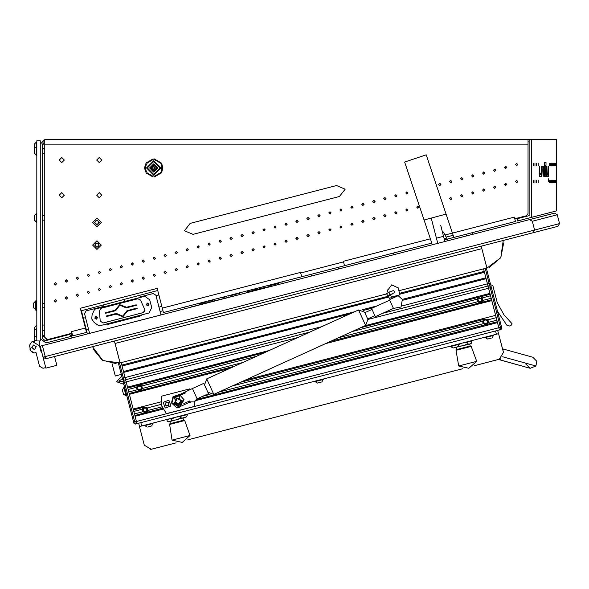 <?xml version="1.0" encoding="UTF-8"?>
<svg xmlns="http://www.w3.org/2000/svg" width="589" height="589" viewBox="0 0 589 589"><rect width="100%" height="100%" fill="white"/><g stroke="black" fill="none" stroke-linecap="round" stroke-linejoin="round"><path stroke-width="0.88" d="M85.42 328.029L86.554 332.424L72.697 335.855L71.6 331.6L85.42 328.029L80.31 308.261L157.182 288.382L162.299 308.15L300.545 272.39L300.699 272.979L343.527 261.906L344.513 265.713L431.803 243.132L404.672 162.041L426.237 154.826L452.433 233.111L514.344 217.098L515.478 221.479L453.876 237.426L452.433 233.111L445.026 235.026M531.425 139.608L529.15 139.608L529.121 215.626L517.672 218.585L518.246 220.779L556.377 210.921L556.377 139.608L531.425 139.608L531.425 217.37L534.135 216.671M547.873 176.457L546.614 176.457L546.445 166.245L546.725 173.622L547.77 173.622L548.035 166.245L547.873 176.457L546.614 176.457M545.561 169.08L544.685 169.08L544.685 166.245L545.863 166.245L545.863 176.457L544.457 176.457L544.457 162.542L546.04 162.542L546.04 165.354L544.582 165.354L544.582 173.622L545.561 173.622L545.561 169.08M542.094 166.245L543.632 166.245L543.824 176.457L543.5 169.08L542.226 169.08L541.887 176.457L542.094 166.245M541.181 176.457L539.502 176.457L539.281 166.245L539.657 166.245L539.657 173.622L541.041 173.622L541.394 166.245L541.181 176.457M548.381 178.85L548.639 181.957L548.639 178.85M548.396 166.245L548.654 176.457L548.654 166.245M528.016 139.608L528.016 213.564L528.016 144.143L44.779 144.143L44.779 139.608L529.15 139.608M300.699 272.979L301.678 276.786L163.433 312.538L162.299 308.15M36.842 325.069L34.574 327.344L34.346 330.768L34.574 340.383L36.842 340.383M34.346 215.633L36.408 213.564L34.346 215.633L34.346 220.124L36.842 222.186M36.408 213.564L36.842 213.564L36.408 213.564L36.408 222.186L34.346 220.124M34.346 330.768L36.408 328.706L36.408 337.32L36.842 337.32M34.346 148.7L36.408 146.639L36.408 142.096L34.346 144.165L34.346 153.192L36.842 155.26M36.842 146.639L36.408 146.639L36.408 155.26L34.346 153.192M503.205 240.496L500.79 257.688L486.919 268.142L481.242 246.173L486.889 268.017L398.863 290.767L486.889 268.017M481.868 248.617L115.061 343.483L120.075 362.868L386.664 293.926M114.428 341.038L120.112 363.001L102.913 360.586L92.466 346.722M338.903 268.923L338.476 267.273M311.448 276.027L311.021 274.371M391.427 297.055L399.916 294.861L397.921 287.123M444.135 238.619L446.69 237.956L443.296 231.97L442.472 232.184M119.508 320.63L119.825 321.307M104.165 306.788L103.686 304.866M125.03 301.391L124.522 299.345M273.296 284.745L273.141 284.17L273.318 284.84L278.921 283.397L278.744 282.72M263.975 286.541L264.336 287.947L248.19 292.122M237.109 293.484L237.22 293.911L238.7 293.072M228.657 295.671L228.76 296.098L237.22 293.911M240.408 292.637L241.505 292.35M193.84 304.675L194.937 304.395M196.645 303.953L198.346 303.968L206.798 301.782L206.687 301.354M198.346 303.968L198.235 303.541M349.91 313.885L123.705 372.381L127.511 387.098L269.6 350.352M402.699 300.235L486.124 278.656L488.598 288.212L483.591 268.871L484.254 271.411L399.519 293.322M195.739 400.623L497.484 322.588L499.391 329.943L488.598 288.212L489.93 293.374L365.195 325.636M162.939 409.105L135.072 416.313L136.972 423.66L135.323 424.095L134.756 421.901L136.405 421.474L136.972 423.675L497.617 330.4L498.596 333.668L496.888 334.11L496.394 334.235L495.548 330.937L501.033 329.516L501.85 328.139L501.563 327.035L501.85 328.139L501.033 329.516L499.391 329.943M123.3 393.445L123.086 392.635M122.836 391.656L122.63 390.875M122.402 389.97L123.881 387.452L122.402 389.97L123.881 387.452L122.402 389.97L123.513 394.299L126.458 395.69M124.294 387.348L123.904 387.562L126.039 395.801L123.521 394.321L126.039 395.801M126.981 396.375L124.426 386.494M364.591 312.199L367.875 319.429L365.622 325.437L358.583 309.947L364.591 312.199M187.825 401.816L193.84 401.889L197.124 398.841L192.434 388.512L203.794 383.351L208.484 393.68L197.124 398.841L192.434 388.512L174.035 397.295M397.251 296.127L389.977 299.426L398.171 295.707L402.383 299.403L401.028 307.002L393.445 308.445L389.69 300.184L371.585 308.4L375.34 316.661L393.445 308.445M388.306 295.825L390.433 294.861L391.604 297.445L389.476 298.409L386.568 293.697L389.373 291.975L393.717 290.451L394.652 292.497L388.306 295.825M388.46 296.179L121.835 365.136L121.179 362.596L136.405 421.474L501.563 327.035L501.85 328.139L501.033 329.516L501.85 328.139M491.057 286.401L491.344 287.498L491.057 286.401L489.673 285.591L490.239 287.785L367.875 319.429M133.946 423.285L133.659 422.188L133.939 423.277L133.659 422.188L133.939 423.277L135.323 424.095L133.946 423.285M118.838 381.201L123.175 381.65L118.838 381.201L122.416 378.705L118.897 381.186L123.153 381.554L123.432 382.651L124.286 382.43L123.395 377.969L321.741 326.674M119.56 363.141L123.395 377.969L122.306 378.256L118.448 363.369L122.578 379.353L123.962 380.17L125.612 379.743L123.962 380.17L123.153 381.554M490.49 284.207L490.203 283.11L490.519 284.634L489.673 285.591L383.041 313.164L489.673 285.591L489.106 283.39L490.203 283.11L486.337 268.157M141.669 425.972L139.475 426.539L138.746 423.211L140.815 422.681L141.669 425.972L496.394 334.235M498.574 359.445L474.425 365.688L499.354 359.246L491.116 361.374L498.574 359.445L500.061 359.931M151.211 449.282L176.133 442.832L150.688 449.392L151.211 449.282L144.298 445.21L139.475 426.539L144.298 445.21M476.692 361.359L458.691 366.012L468.881 368.294L476.692 361.359L471.193 346.428L456.07 350.345L458.691 366.012M456.475 347.488L456.983 349.461L456.578 349.572L470.221 346.045L469.654 344.079M190.048 435.485L172.054 440.145L182.244 442.427L190.048 435.485L184.747 420.509L169.625 424.419L172.054 440.145M169.433 424.47L169.934 423.697L183.937 420.082L184.747 420.509M469.993 343.983L471.76 342.798L469.72 344.064L467.32 343.947L466.967 342.577L469.006 341.318L471.406 341.429L471.76 342.798L470.744 343.799L454.715 347.591M184.6 417.446L168.741 421.901L167.372 421.525L169.492 421.695M148.332 426.826L151.601 425.98L148.347 426.826M147.257 427.106L144.739 425.626L153.081 423.469L152.978 423.049M185.623 417.181L184.276 417.527M186.198 417.034L187.685 414.516L179.336 416.673L181.854 418.161L185.829 417.13M183.775 417.66L182.943 417.873M182.929 417.881L182.347 418.028M185.704 417.159L186.153 417.049M319.908 382.452L320.372 382.335M321.83 381.959L323.317 379.441L315.019 381.584L317.486 383.078L321.461 382.055M456.887 347.031L453.611 347.878M453.339 347.944L457.086 346.98M453.118 348.003L450.6 346.523L458.949 344.366L458.838 343.947M456.968 347.009L457.417 346.892M490.136 338.432L490.6 338.307M491.211 338.152L487.707 339.058L485.196 337.578L493.538 335.421L493.435 335.001M386.568 293.697L391.17 291.165M36.842 310.624L35.929 310.624L35.929 300.419L36.842 300.419M33.433 305.021L33.433 307.767L35.929 309.836M33.433 303.276L35.502 301.215L35.502 309.836M33.433 303.313L33.433 304.211M436.397 238.155L443.539 236.307L440.697 225.329M446.69 237.956L447.25 239.34L444.504 240.047M204.501 384.904L206.754 378.896L208.749 383.277L213.792 394.387L207.784 392.134M501.563 327.035L491.344 287.498L490.239 287.785L501.033 329.516M123.432 382.651L133.659 422.188L134.174 422.055L134.756 421.901L124.529 382.364L297.769 337.563M473.512 275.122L399.747 294.198M133.062 363.17L122.063 366.012M500.768 358.664L500.113 359.938L529.776 368.169L498.611 359.437M339.404 196.527L193.045 234.378L184.438 230.748L190.203 223.393L336.562 185.542L345.169 189.179L339.404 196.527M502.748 356.75L535.938 365.96L530.284 368.28L525.778 364.031M502.513 348.835L532.809 357.236L536.785 361.285L535.938 365.96M55.418 284.98L56.551 283.846L55.418 282.713L54.284 283.846L55.418 284.98M55.418 302.002L56.551 300.869L55.418 299.727L54.284 300.869L55.418 302.002M66.402 282.146L67.536 281.012L66.402 279.878L65.269 281.012L66.402 282.146M66.402 299.16L67.536 298.027L66.402 296.893L65.269 298.027L66.402 299.16M77.38 279.304L78.514 278.17L77.38 277.036L76.246 278.17L77.38 279.304M77.38 296.319L78.514 295.185L77.38 294.051L76.246 295.185L77.38 296.319M88.365 276.462L89.499 275.328L88.365 274.194L87.231 275.328L88.365 276.462M88.365 293.477L89.499 292.343L88.365 291.209L87.231 292.343L88.365 293.477M99.35 273.62L100.483 272.486L99.35 271.352L98.216 272.486L99.35 273.62M99.35 290.642L100.483 289.501L99.35 288.367L98.216 289.501L99.35 290.642M110.327 270.785L111.461 269.652L110.327 268.51L109.193 269.652L110.327 270.785M110.327 287.8L111.461 286.666L110.327 285.532L109.193 286.666L110.327 287.8M121.312 267.943L122.446 266.81L121.312 265.676L120.178 266.81L121.312 267.943M121.312 284.958L122.446 283.824L121.312 282.691L120.178 283.824L121.312 284.958M132.297 265.102L133.431 263.968L132.297 262.834L131.163 263.968L132.297 265.102M132.297 282.116L133.431 280.982L132.297 279.849L131.163 280.982L132.297 282.116M143.274 262.26L144.408 261.126L143.274 259.992L142.14 261.126L143.274 262.26M143.274 279.274L144.408 278.141L143.274 277.007L142.14 278.141L143.274 279.274M154.259 259.425L155.393 258.284L154.259 257.15L153.125 258.284L154.259 259.425M154.259 276.44L155.393 275.306L154.259 274.172L153.125 275.306L154.259 276.44M165.244 256.583L166.378 255.449L165.244 254.315L164.11 255.449L165.244 256.583M165.244 273.598L166.378 272.464L165.244 271.33L164.11 272.464L165.244 273.598M176.221 253.741L177.355 252.607L176.221 251.474L175.088 252.607L176.221 253.741M176.221 270.756L177.355 269.622L176.221 268.488L175.088 269.622L176.221 270.756M187.206 250.899L188.34 249.765L187.206 248.632L186.072 249.765L187.206 250.899M187.206 267.914L188.34 266.78L187.206 265.646L186.072 266.78L187.206 267.914M198.191 248.057L199.325 246.924L198.191 245.79L197.057 246.924L198.191 248.057M198.191 265.079L199.325 263.946L198.191 262.804L197.057 263.946L198.191 265.079M209.169 245.223L210.302 244.089L209.169 242.955L208.035 244.089L209.169 245.223M209.169 262.238L210.302 261.104L209.169 259.97L208.035 261.104L209.169 262.238M220.153 242.381L221.287 241.247L220.153 240.113L219.02 241.247L220.153 242.381M220.153 259.396L221.287 258.262L220.153 257.128L219.02 258.262L220.153 259.396M231.138 239.539L232.272 238.405L231.138 237.271L230.004 238.405L231.138 239.539M231.138 256.554L232.272 255.42L231.138 254.286L230.004 255.42L231.138 256.554M242.116 236.697L243.25 235.563L242.116 234.429L240.982 235.563L242.116 236.697M242.116 253.719L243.25 252.578L242.116 251.444L240.982 252.578L242.116 253.719M253.101 233.862L254.234 232.729L253.101 231.595L251.967 232.729L253.101 233.862M253.101 250.877L254.234 249.743L253.101 248.61L251.967 249.743L253.101 250.877M264.086 231.021L265.219 229.887L264.086 228.753L262.944 229.887L264.086 231.021M264.086 248.035L265.219 246.901L264.086 245.768L262.944 246.901L264.086 248.035M275.063 228.179L276.197 227.045L275.063 225.911L273.929 227.045L275.063 228.179M275.063 245.193L276.197 244.06L275.063 242.926L273.929 244.06L275.063 245.193M286.048 225.337L287.182 224.203L286.048 223.069L284.914 224.203L286.048 225.337M286.048 242.351L287.182 241.218L286.048 240.084L284.914 241.218L286.048 242.351M297.033 222.502L298.167 221.368L297.033 220.227L295.892 221.368L297.033 222.502M297.033 239.517L298.167 238.383L297.033 237.249L295.892 238.383L297.033 239.517M308.01 219.66L309.144 218.526L308.01 217.393L306.876 218.526L308.01 219.66M308.01 236.675L309.144 235.541L308.01 234.407L306.876 235.541L308.01 236.675M318.995 216.818L320.129 215.684L318.995 214.551L317.861 215.684L318.995 216.818M318.995 233.833L320.129 232.699L318.995 231.565L317.861 232.699L318.995 233.833M329.973 213.976L331.114 212.843L329.973 211.709L328.839 212.843L329.973 213.976M329.973 230.991L331.114 229.857L329.973 228.723L328.839 229.857L329.973 230.991M340.957 211.142L342.091 210.001L340.957 208.867L339.824 210.001L340.957 211.142M340.957 228.157L342.091 227.023L340.957 225.881L339.824 227.023L340.957 228.157M351.942 208.3L353.076 207.166L351.942 206.032L350.808 207.166L351.942 208.3M351.942 225.315L353.076 224.181L351.942 223.047L350.808 224.181L351.942 225.315M362.92 205.458L364.061 204.324L362.92 203.19L361.786 204.324L362.92 205.458M362.92 222.473L364.061 221.339L362.92 220.205L361.786 221.339L362.92 222.473M373.905 202.616L375.038 201.482L373.905 200.348L372.771 201.482L373.905 202.616M373.905 219.631L375.038 218.497L373.905 217.363L372.771 218.497L373.905 219.631M384.889 199.774L386.023 198.64L384.889 197.506L383.756 198.64L384.889 199.774M384.889 216.796L386.023 215.655L384.889 214.521L383.756 215.655L384.889 216.796M395.867 196.94L397.001 195.806L395.867 194.672L394.733 195.806L395.867 196.94M395.867 213.954L397.001 212.82L395.867 211.687L394.733 212.82L395.867 213.954M406.852 194.098L407.986 192.964L406.852 191.83L405.718 192.964L406.852 194.098M406.852 211.112L407.986 209.978L406.852 208.845L405.718 209.978L406.852 211.112M417.837 208.27L418.97 207.137L417.837 206.003L416.703 207.137L417.837 208.27M439.799 185.579L440.933 184.445L439.799 183.304L438.665 184.445L439.799 185.579M450.784 182.737L451.918 181.603L450.784 180.47L449.65 181.603L450.784 182.737M450.784 199.752L451.918 198.618L450.784 197.484L449.65 198.618L450.784 199.752M461.761 179.895L462.895 178.762L461.761 177.628L460.627 178.762L461.761 179.895M461.761 196.91L462.895 195.776L461.761 194.642L460.627 195.776L461.761 196.91M472.746 177.053L473.88 175.92L472.746 174.786L471.612 175.92L472.746 177.053M472.746 194.068L473.88 192.934L472.746 191.8L471.612 192.934L472.746 194.068M483.731 174.219L484.865 173.078L483.731 171.944L482.597 173.078L483.731 174.219M483.731 191.234L484.865 190.1L483.731 188.959L482.597 190.1L483.731 191.234M494.708 171.377L495.842 170.243L494.708 169.109L493.575 170.243L494.708 171.377M494.708 188.392L495.842 187.258L494.708 186.124L493.575 187.258L494.708 188.392M505.693 168.535L506.827 167.401L505.693 166.267L504.559 167.401L505.693 168.535M505.693 185.55L506.827 184.416L505.693 183.282L504.559 184.416L505.693 185.55M516.678 165.693L517.812 164.559L516.678 163.425L515.544 164.559L516.678 165.693M516.678 182.708L517.812 181.574L516.678 180.44L515.544 181.574L516.678 182.708M99.232 162.579L101.779 160.024L99.232 157.469L96.677 160.024L99.232 162.579M61.793 162.579L64.348 160.024L61.793 157.469L59.246 160.024L61.793 162.579M61.793 197.742L64.348 195.187L61.793 192.632L59.246 195.187L61.793 197.742M99.232 197.742L101.779 195.187L99.232 192.632L96.677 195.187L99.232 197.742M34.007 349.461L31.732 347.193L34.007 344.926M34.574 349.387L36.201 346.626L33.433 344.999L31.806 347.76L34.574 349.387M153.677 170.773L156.49 167.961L153.677 165.156L150.872 167.961L153.677 170.773M153.677 169.323L152.315 167.961L153.677 166.599L155.04 167.961L153.677 169.323M150.843 167.961L153.677 165.126L156.512 167.961L153.677 170.803L150.843 167.961M150.674 167.961L153.677 164.957L156.689 167.961L153.677 170.972L150.674 167.961M150.276 167.961L153.677 171.37L157.079 167.961L153.677 164.559L150.276 167.961M149.599 167.961L153.677 172.047L157.764 167.961L153.677 163.882L149.599 167.961M147.324 167.961L153.677 174.315L160.031 167.961L153.677 161.614L147.324 167.961M160.826 167.961L153.677 175.11L146.536 167.961L153.677 160.819L160.826 167.961L153.677 175.11L146.536 167.961L153.677 160.819L160.826 167.961M94.719 245.098L96.964 242.852L99.21 245.098L96.964 247.343L94.719 245.098M92.65 245.098L96.964 240.791L101.271 245.098L96.964 249.412L92.65 245.098M99.21 222.414L96.964 224.659L94.719 222.414L96.964 220.168L99.21 222.414M101.271 222.414L96.964 226.721L92.65 222.414L96.964 218.099L101.271 222.414M559.55 223.577L557.923 226.345L45.787 358.789L45.22 356.595L559.55 223.577L557.275 214.794L532.323 221.25L534.591 230.034L533.295 232.714M532.323 221.25L529.526 219.631L548.263 214.779L554.514 213.166L557.275 214.794M489.326 267.377L500.79 257.688L503.698 242.97M116.136 363.663L102.272 360.196L93.231 349.122M398.319 288.669L398.304 287.918L391.648 284.848L387.319 290.76L387.665 291.43M146.249 304.808L147.302 303.011L149.098 304.071L148.045 305.868L146.249 304.808M97.59 317.39L95.793 316.33L94.741 318.126L96.537 319.186L97.59 317.39M148.553 304.211L147.449 303.563L146.794 304.668L147.898 305.316L148.553 304.211M97.045 317.53L95.941 316.882L95.285 317.986L96.39 318.642L97.045 317.53M115.643 310.668L119.898 305.176L126.282 307.922L136.339 305.323L136.192 304.771L126.547 307.267L119.751 304.631L115.091 310.226L105.446 312.722L105.586 313.274L115.643 310.668M126.988 310.668L122.733 316.16L116.357 313.414L106.3 316.021L106.44 316.565L116.085 314.07L122.88 316.713L127.541 311.11L137.185 308.614L137.046 308.069L126.988 310.668M179.13 394.556L173.011 396.691L171.458 402.979L177.009 408L183.82 404.879M180.794 400.564L177.341 398.525L175.301 401.985L178.754 404.017L180.794 400.564M181.338 400.424L177.193 397.98L174.749 402.125L178.901 404.569L181.338 400.424M190.306 389.476L189.71 388.887L161.842 396.095L161.57 405.534L166.385 413.662L194.252 406.454L195.062 401.175M175.088 399.6L173.983 397.177L173.416 397.089L172.01 402.839L179.608 407.316L184.085 399.71L180.065 395.374L179.616 395.72L179.822 398.37M166.113 406.145L165.03 403.163L168.02 402.081L169.095 405.07L166.113 406.145M165.237 408.015L163.16 402.28L168.896 400.211L170.965 405.946L165.237 408.015M502.999 350.698L503.146 349.012L502.513 348.813L498.596 333.668L503.418 352.332L499.354 359.246L499.892 359.076L499.354 359.246M44.779 141.875L42.511 144.143L42.511 338.513L45.346 340.714L69.966 334.346L70.533 336.54L45.92 342.908L40.243 338.513L40.243 144.143L44.779 139.608M549.471 182.59L549.471 180.322L549.471 182.59M549.471 165.575L549.471 163.308L549.471 165.575M550.391 182.59L550.391 180.322L550.391 182.59M550.391 165.575L550.391 163.308L550.391 165.575M551.245 182.597L551.245 180.33L551.245 182.597M551.245 165.583L551.245 163.315L551.245 165.583M552.04 182.597L552.04 180.33L552.04 182.597M552.04 165.583L552.04 163.315L552.04 165.583M552.762 182.605L552.762 180.337L552.762 182.605M552.762 165.59L552.762 163.315L552.762 165.59M553.417 182.605L553.417 180.337L553.417 182.605M553.417 165.59L553.417 163.322L553.417 165.59M554.006 182.605L554.006 180.337L554.006 182.605M554.006 165.59L554.006 163.322L554.006 165.59M554.536 182.612L554.536 180.344L554.536 182.612M554.536 165.597L554.536 163.33L554.536 165.597M554.993 182.612L554.993 180.344L554.993 182.612M554.993 165.597L554.993 163.33L554.993 165.597M555.383 182.619L555.383 180.344L555.383 182.619M555.383 165.605L555.383 163.33L555.383 165.605M555.714 182.619L555.714 180.352L555.714 182.619M555.714 165.605L555.714 163.337L555.714 165.605M555.979 182.619L555.979 180.352L555.979 182.619M555.979 165.605L555.979 163.337L555.979 165.605M556.171 182.627L556.171 180.359L556.171 182.627M556.171 165.612L556.171 163.344L556.171 165.612M556.303 182.627L556.303 180.359L556.303 182.627M556.303 165.612L556.303 163.344L556.303 165.612M556.369 182.634L556.369 180.359L556.369 182.634M556.369 165.619L556.369 163.344L556.369 165.619M538.184 182.723L538.184 180.448L538.184 182.723M538.184 165.7L538.184 163.433L538.184 165.7M536.594 182.715L536.594 180.448L536.594 182.715M536.594 165.7L536.594 163.433L536.594 165.7M534.937 182.715L534.937 180.448L534.937 182.715M534.937 165.7L534.937 163.425L534.937 165.7M533.214 182.708L533.214 180.44L533.214 182.708M533.214 165.693L533.214 163.425L533.214 165.693M42.511 144.143L44.779 144.143L44.779 337.364L47.046 339.632L47.621 339.566L72.027 333.249M539.075 215.39L548.307 213.004M518.246 220.779L517.621 220.941L517.054 218.747L517.672 218.585M343.527 261.906L343.38 261.317L430.36 238.817M514.771 218.747L526.316 215.765L528.016 213.564M529.121 141.875L528.016 141.875M72.035 337.946L70.894 333.543L47.621 339.566L44.779 337.364M301.678 276.786L344.513 265.713M447.198 239.156L466.039 234.282L466.466 235.939M473.055 234.231L472.628 232.574L515.478 221.493M446.19 237.072L453.155 235.269L452.433 233.111M539.281 173.622L539.657 173.622M539.281 166.245L539.657 166.245M80.987 310.882L157.742 290.539M424.051 219.969L446.079 214.131M505.355 185.498L505.355 183.334M505.355 168.483L505.355 166.319M36.842 140.742L36.842 340.957L40.243 340.957L40.243 140.742L36.842 140.742M42.511 336.415L44.779 336.415M42.511 325.069L44.779 325.069M41.745 352.222L41.201 352.362L39.677 346.472L39.677 340.957L39.677 346.472L39.677 340.957L39.677 346.472L41.201 352.362L39.492 345.772L32.586 341.701L31.482 341.988L29.45 345.441L30.871 350.934L34.324 352.966L35.973 352.539L39.522 366.27L42.982 368.302L45.721 367.595L40.185 346.177L42.386 345.61L45.22 356.595L43.026 357.162L45.787 358.789M34.147 352.863L32.866 352.863L31.033 351.029M30.849 350.845L30.032 350.028L30.032 347.701M32.726 341.664L34.574 341.524L34.574 340.383M36.26 353.643L35.973 352.539M161.622 169.963L161.622 165.965M159.383 162.085L155.916 160.083M151.439 160.083L147.979 162.085M145.741 165.965L145.741 169.963M161.798 171.907L162.711 167.961L161.798 164.014M161.158 162.903L154.325 158.956M153.037 158.956L146.205 162.903M145.557 164.014L144.651 167.961L145.557 171.907M161.806 163.911L154.789 159.862L152.566 159.862L147.287 162.991L146.175 164.913L145.579 167.961L146.175 171.016L147.287 172.938L152.566 176.059L154.789 176.059L161.806 172.01L161.18 171.016L161.776 167.961L161.18 164.913L161.806 163.926L162.755 167.961L161.806 172.003M161.239 172.982L154.244 177.024M153.118 177.024L146.116 172.982M145.557 172.003L144.607 167.961L145.557 163.926M146.205 173.026L153.037 176.972M154.325 176.972L161.158 173.026M145.741 169.558L145.741 171.303M146.735 173.122L148.325 174.042M148.325 161.887L146.816 162.755M145.741 164.53L145.741 166.37M152.684 159.369L151.093 160.289M156.269 160.289L154.76 159.42M161.622 166.37L161.622 164.625M160.628 162.807L159.03 161.887M159.03 174.042L160.539 173.173M161.622 171.399L161.622 169.558M154.671 176.56L156.269 175.64M151.093 175.64L152.603 176.509M147.979 173.843L151.439 175.839M155.916 175.839L159.383 173.843M146.116 162.947L153.118 158.905M154.244 158.905L161.239 162.947M95.69 246.209L96.456 246.901L98.304 246.607L99.173 245.098L98.304 243.596L96.456 243.294L95.654 243.765L95.146 245.569L95.69 246.209M98.23 221.309L97.465 220.61L95.617 220.904L94.748 222.414L95.617 223.923L97.465 224.218L98.275 223.754L98.775 221.95L98.23 221.309M44.779 215.603L42.511 215.603L44.779 215.603M44.779 220.146L42.511 220.146L44.779 220.146M34.574 335.664L36.408 337.32M44.779 330.746L42.511 330.746M44.779 335.281L42.511 335.281M36.408 328.706L36.842 328.706M44.779 148.678L42.511 148.678M44.779 153.214L42.511 153.214M36.408 142.096L36.842 142.096M529.526 219.631L42.386 345.61M140.189 316.035L140.005 315.329M184.725 307.031L185.152 308.688M393.82 254.728L393.386 253.071M431.207 218.07L437.745 243.367M135.242 317.316L135.058 316.602M54.578 356.522L56.846 365.305L45.868 368.147L43.026 357.162M92.127 314.666L91.715 318.907L94.13 322.426L99.033 325.923L149.12 312.965L151.712 307.532L149.709 299.772L144.806 296.274L94.719 309.232L92.127 314.666M103.495 322.897L143.753 312.479L144.99 310.484M100.159 307.819L100.012 307.274L86.119 310.867L84.492 313.628L89.609 333.396L160.988 314.938L155.879 295.17L153.118 293.543L139.225 297.136L139.365 297.681M142.067 314.791L140.02 316.087L108.501 324.237L106.086 324.097M387.974 292.615L387.267 289.884M83.255 317.898L85.604 317.92M94.233 308.769L94.24 307.37M283.14 281.579L282.587 281.726M272.464 284.34L273.318 284.84M282.661 282.006L280.938 282.153M81.407 310.764L87.408 333.97M101.654 305.404L102.147 307.311M257.813 288.271L255.295 289.199M254.389 289.162L257.04 288.743M262.414 288.448L269.158 286.563L269.188 285.886L273.2 284.774M267.067 287.167L264.034 288.021M199.428 303.681L199.664 304.587L242.808 293.778L248.234 292.277L246.894 292.645L247.343 290.841M192.176 306.678L199.369 304.962L199.03 303.784M191.248 305.345L192.043 306.604M193.965 306.361L191.911 306.464M239.664 294.242L239.318 292.917M199.664 304.587L199.369 304.962M195.239 306.052L196.682 305.706M239.723 292.807L240.098 294.426M247.306 292.137L246.894 292.645M248.234 292.277L247.829 290.716M257.15 288.301L254.978 288.86M262.922 288.352L264.041 288.036M222.377 297.298L224.372 297.231L226.147 296.319M221.479 297.526L221.832 297.887L226.905 296.576M209.198 300.707L211.193 300.64L212.968 299.727M208.3 300.935L208.653 301.296L213.726 299.985M144.916 309.836L140.491 300.029L137.855 298.778L101.087 308.283L99.394 310.661L100.204 320.998L103.031 323.015L143.289 312.604L144.916 309.836M485.896 277.78L402.375 299.381M388.843 297.018L133.04 363.177M377.012 305.941L362.021 309.814M354.711 311.706L123.484 371.504M484.475 272.287L473.497 275.129M309.755 332.122L125.612 379.743L309.755 332.122M477.061 300.044L477.119 299.227L482.008 297.96L482.634 299.131L481.39 297.43M481.456 297.474L481.971 297.916M490.549 295.752L482.008 297.96L482.634 299.131L482.141 301.553M477.37 298.527L477.127 299.175M491.579 299.742L480.595 302.584L477.76 301.715L477.142 300.545L477.451 298.387M482.737 322.006L482.796 321.189L484.857 319.054L487.692 319.923L488.31 321.093L487.066 319.4M487.132 319.444L487.655 319.879M488.141 320.607L487.825 323.523M483.046 320.497L482.811 321.138M488.001 323.251L488.31 321.093L488.333 322.419L486.278 324.546L497.256 321.704L486.278 324.546L483.444 323.685L482.818 322.514L483.127 320.35M128.13 389.476L136.663 387.267L136.685 388.593L136.663 387.267L138.724 385.14L141.559 386.009L142.177 387.172L140.933 385.478M141.007 385.523L141.522 385.964M142.008 386.693L141.691 389.601M136.92 386.575L136.677 387.223M234.834 366.137L140.145 390.632L137.311 389.763L136.685 388.593L136.994 386.436M142.288 410.054L142.347 409.237L144.401 407.102L147.235 407.971L147.861 409.141L146.617 407.441M146.683 407.485L147.198 407.927M161.305 404.334L147.235 407.971L147.861 409.141L147.368 411.571M142.597 408.545L142.354 409.186M147.552 411.299L147.861 409.141L147.883 410.459L145.822 412.594L162.535 408.273L145.822 412.594L142.987 411.726L142.369 410.562L142.678 408.398M136.685 388.593L138.562 390.581L136.862 389.071M142.369 410.562L144.246 412.55L142.538 411.041M482.818 322.514L484.695 324.502L482.995 322.993M477.142 300.545L479.019 302.54L477.311 301.031M482.325 301.288L482.634 299.131L482.656 300.449L480.595 302.584L330.429 341.421M490.158 294.25L360.394 327.808M264.807 352.531L127.739 387.982M484.857 319.054L240.526 382.246L484.857 319.054M144.401 407.102L133.423 409.944M142.177 387.172L142.199 388.497L140.145 390.632L129.16 393.467M141.868 389.336L142.266 387.68M486.278 324.546L196.77 399.416L486.278 324.546M325.636 343.593L491.808 300.618L495.614 315.336L245.326 380.067M230.041 368.316L129.389 394.35L133.195 409.068L161.04 401.86M145.822 412.594L134.844 415.436M112.065 363.604L115.26 375.973L121.305 374.413L121.732 376.069L116.644 381.768L123.859 384.286M123.359 380.56L123.315 380.141M365.622 325.437L213.792 394.387M358.583 309.947L206.754 378.896M374.869 315.63L367.639 318.914M372.057 309.431L364.827 312.715M394.77 297.254L393.378 297.879M179.373 404.466L181.486 400.881M179.822 398.304L176.619 398.12L175.058 399.533M182.759 405.365L189.378 402.361M185.778 392.782L180.072 395.374M179.638 395.565L174.344 397.973M183.82 403.634L189.525 401.043M174.852 402.596L178.438 404.709M391.538 297.474L391.744 297.916M389.977 299.426L389.69 300.184M393.827 296.436L391.604 297.445M198.36 398.274L198.537 398.959M497.499 311.316L506.857 325.187L509.61 326.012L511.546 325.003L512.084 323.729L503.97 314.85L498.206 304.454L497.042 301.848L492.838 285.584L490.519 284.634M478.482 301.215L477.996 299.315L479.394 297.938L481.287 298.461L481.773 299.352L481.78 300.361L480.381 301.737L478.482 301.215L477.996 299.322M480.352 301.73L478.511 301.222M481.758 300.383L480.396 301.723M481.287 298.461L481.773 300.353M479.417 297.946L481.257 298.454M478.01 299.293L479.394 297.938M486.978 320.453L487.456 322.33L486.058 323.707L484.165 323.177L483.679 322.293L483.672 321.277L485.071 319.901L486.97 320.423L487.449 322.301M485.1 319.908L486.97 320.438M484.158 323.155L483.672 321.285L485.056 319.923M486.028 323.7L484.195 323.184M487.442 322.345L486.065 323.7M138.025 389.233L137.539 387.356L138.945 385.979L140.837 386.509L141.323 387.393L141.331 388.409L139.924 389.785L138.032 389.263L137.539 387.356M139.902 389.778L138.047 389.263M141.308 388.431L139.946 389.771M138.967 385.986L140.837 386.509L141.323 388.379M137.561 387.341L138.923 386.001M143.709 411.203L143.223 409.326L144.622 407.949L146.514 408.471L147 409.362L147.007 410.371L145.608 411.748L143.716 411.225L143.23 409.348M145.579 411.74L143.738 411.232M146.521 408.501L147.007 410.364L145.623 411.733M143.223 409.326L144.614 407.956L146.492 408.464M178.43 404.658L178.504 405.792L173.88 403.06L174.904 402.574M181.427 400.888L182.561 400.814L179.836 405.446L179.35 404.415M190.438 402.508L188.576 402.721M167.526 405.733L168.483 405.335L168.999 403.539L168.005 402.11L166.267 402.258L165.214 403.804L165.295 404.731L166.716 405.954L167.526 405.733M187.788 439.821L462.77 368.707L187.788 439.821M456.571 349.572L456.07 350.345M470.574 345.949L471.384 346.384M183.01 418.212L183.525 420.185M169.831 421.614L170.346 423.594M458.345 345.853L456.401 347.503L454.811 347.569L456.129 347.562M466.967 342.577L462.35 343.041L458.941 344.396L457.462 346.877M458.448 346.244L463.064 345.78L467.32 343.947M179.358 416.703L175.713 417.167L171.451 419L171.804 420.377L169.765 421.636L167.372 421.525L167.011 420.148L168.785 418.97M171.804 420.377L176.42 419.913L180.683 418.08L183.083 418.19L184.504 417.468L183.348 418.109M180.683 418.08L180.58 417.689M171.451 419L169.058 418.889L167.011 420.148L168.027 419.154M392.436 293.955L389.881 294.669L388.954 292.615M387.79 295.766L389.881 294.669M44.779 303.254L42.511 303.254M44.779 307.789L42.511 307.789M35.502 301.215L35.929 301.215M546.445 174.756L548.035 174.756M544.273 174.756L546.04 174.756M544.685 167.946L546.04 167.946M541.887 167.946L543.824 167.946M539.281 174.756L541.394 174.756M161.622 171.068L162.203 167.961L161.622 164.861M160.341 162.638L154.959 159.538M152.396 159.538L147.022 162.638M145.741 164.861L145.152 167.961L145.741 171.068M147.022 173.291L152.396 176.391M154.959 176.391L160.341 173.291M119.729 320.924L106.727 324.281M88.468 329.008L86.274 329.575M248.094 291.739L264.24 287.565M372.219 308.113L363.185 310.447M485.24 268.444L489.106 283.39L401.875 305.956M491.189 298.248L482.656 300.449M483.444 323.685L218.74 392.134M210.037 394.387L202.807 396.257M161.96 406.822L147.883 410.459M482.796 321.189L232.346 385.957M477.76 301.715L338.609 337.703M243.021 362.426L142.199 388.497M477.119 299.227L352.215 331.526M256.627 356.249L141.559 386.009M142.987 411.726L134.454 413.934M142.347 409.237L133.806 411.446M137.311 389.763L128.777 391.972M496.225 317.714L487.692 319.923M496.873 320.21L488.333 322.419M386.671 293.933L120.082 362.883M443.539 236.307L444.886 241.519M447.25 239.34L447.633 240.805M102.037 306.898L104.069 306.398M156.004 295.656L158.883 294.942M161.835 306.376L158.971 307.119M162.976 310.771L160.105 311.507M470.037 341.053L471.406 341.429M151.609 425.98L153.088 423.462M144.739 425.626L144.636 425.206M187.685 414.516L187.574 414.096M179.336 416.673L179.225 416.261M323.317 379.441L323.206 379.021M314.968 381.598L314.857 381.179M450.6 346.523L450.489 346.104M492.058 337.931L493.538 335.421M485.196 337.578L485.086 337.158"/></g></svg>
